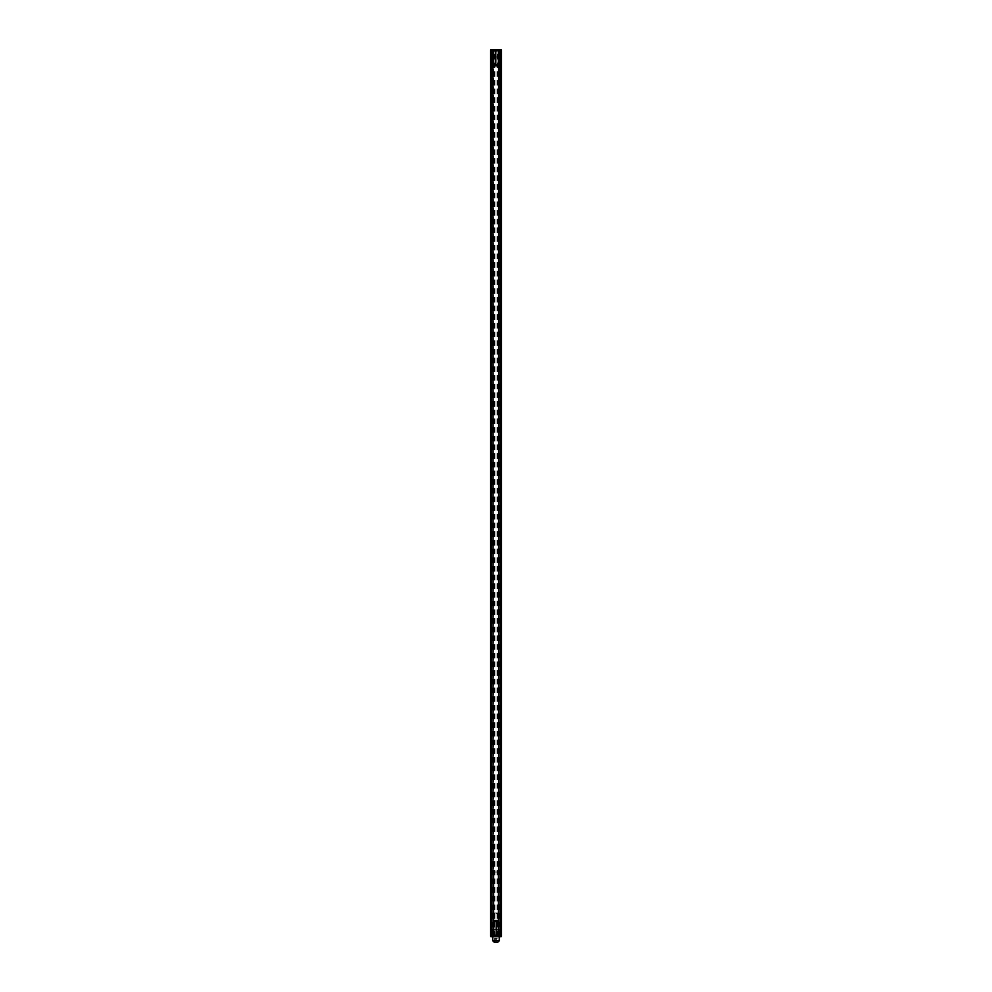 <?xml version="1.0" encoding="UTF-8"?>
<svg xmlns="http://www.w3.org/2000/svg" width="992" height="992" viewBox="0 0 992 992"><rect width="100%" height="100%" fill="white"/><g stroke="black" fill="none" stroke-linecap="round" stroke-linejoin="round"><path stroke-width="0.74" stroke-dasharray="4.96 3.72" d="M501.394 50.418L501.394 935.853M501.233 935.853L500.34 935.853L499.894 929.306L500.34 936.671L501.233 936.671L501.233 935.853L490.767 935.853L491.66 935.853L492.106 929.306L491.66 936.671L490.767 935.853M501.233 50.418L500.34 50.418L499.894 56.966L500.34 49.6L501.233 49.6L501.233 50.418L490.767 50.418L500.34 50.418L500.34 49.6L491.66 49.6L491.66 55.329L491.66 49.6L490.767 50.418M500.514 107.508L500.514 105.933L500.501 107.508L501.32 107.52L500.514 107.508M500.514 106.181L501.332 106.181L500.514 106.181M501.32 106.702L500.501 106.702L501.332 105.933M500.514 103.986L500.514 102.04L500.501 103.974L501.332 103.143L500.514 102.3L501.32 103.118L500.514 103.986L501.32 103.986M500.514 104.247L501.32 104.222L500.514 104.247M500.501 97.39L501.32 97.39L500.501 97.39M500.514 97.154L501.332 97.154M500.514 97.873L501.32 97.923L500.514 97.873M500.476 65.46L500.464 64.071L500.464 65.46L501.282 65.447L500.476 65.46M501.282 64.282L500.464 64.778L501.282 64.778M500.476 64.034L500.476 62.595L500.476 64.034L501.282 64.034L500.464 64.071L501.282 64.034M501.282 62.856L500.464 63.339L501.282 63.339M501.282 63.302L500.464 63.302L501.295 62.595M500.464 67.84L501.282 67.84L500.464 67.84L500.464 66.154L500.464 68.101L500.452 67.134L500.464 68.101L501.282 68.101L500.464 68.101M500.464 71.002L500.464 72.466L500.464 70.668L501.282 71.002M500.476 75.863L501.295 75.863M500.464 75.59L501.282 75.603L500.464 75.59M500.464 75.95L501.27 75.95M500.464 75.466L501.27 75.466M500.464 74.512L501.282 74.512L500.464 74.512M500.476 74.276L501.282 74.276M500.476 74.983L501.282 74.946L500.476 74.983M500.452 90.458L501.27 90.458M500.452 89.974L500.464 91.562L500.464 89.95L501.282 89.95M500.452 90.78L501.27 90.78M500.464 89.689L501.282 89.689L500.464 89.689M501.282 91.314L500.452 91.264M500.476 89.193L501.295 89.193M500.476 88.92L500.464 88.176L501.282 88.933L500.476 88.92M500.464 88.114L500.464 86.527L500.476 88.238L500.464 86.998L500.464 88.114L501.282 88.114L500.464 88.102M500.476 86.577L500.476 87.755L500.476 86.577L501.282 86.527M500.476 85.994L500.464 85.126L501.27 85.982L500.452 85.969L500.464 84.035L500.476 85.151L501.295 85.151L500.464 84.295L500.464 85.982L501.27 85.982M500.476 86.254L501.27 86.23L500.476 86.254M500.476 80.885L501.295 80.885M500.464 80.575L500.464 79.881L501.282 80.575L500.476 80.625M500.514 96.05L500.514 94.476L500.501 96.05L501.32 96.05M500.514 94.736L501.332 94.736L500.514 94.736M501.32 95.244L500.501 95.244L501.332 94.476M500.501 93.67L500.501 92.864L500.514 93.955L501.32 93.67L500.514 93.707L500.514 91.797L500.514 92.888L501.332 92.888L500.514 93.707M500.514 86.217L501.332 86.217M500.514 85.957L500.514 84.37L500.501 85.944L501.32 85.957M500.514 84.63L501.332 84.63L500.514 84.63M501.32 85.151L500.501 85.151L501.332 84.37M500.514 82.844L500.514 81.728L500.514 83.601L501.332 82.844L500.514 82.82M500.514 67.89L501.332 67.89L500.514 67.89L500.514 66.452L500.514 68.138L500.514 66.191L500.514 68.138L501.332 68.138L500.514 68.138M500.514 71.04L500.514 72.143L500.501 70.705L501.32 71.04M500.501 72.503L500.501 71.585L501.32 72.503M500.501 77.128L501.332 77.153L500.501 77.128M500.501 77.5L501.32 77.5L500.501 77.5M500.501 76.88L501.32 76.892L500.501 76.868M500.501 76.508L501.32 76.508L500.501 76.508M500.476 61.752L500.476 58.888L500.464 61.752L501.282 61.764L500.476 61.752M501.295 60.574L500.476 60.574L501.282 61.07M500.476 60.326L501.282 60.326L500.476 60.326M501.282 59.148L500.464 59.632L501.282 59.632M501.282 59.582L500.464 59.582L501.295 58.888M490.606 935.853L491.424 935.853L491.424 50.418L500.576 50.418L500.576 935.853L501.282 935.853M500.154 935.853L500.154 50.418L500.427 935.853L491.846 935.853L491.846 50.418L491.573 935.853L491.573 50.418L491.586 935.853L499.608 935.853L499.608 50.418L500.427 50.418L500.414 935.853L500.427 50.418L499.398 50.418L500.414 50.418L500.576 935.853M500.501 75.863L500.501 75.057L500.514 76.148L501.32 75.863L500.514 75.888L500.514 73.978L500.526 75.07L501.332 75.07L500.514 75.888M500.514 69.874L500.514 68.436L500.514 70.209L501.332 69.874M500.464 93.26L500.476 91.834L500.464 93.26L501.27 93.26L500.452 93.248M500.514 61.789L500.514 60.4L500.514 61.789L501.32 61.802L500.514 61.789M501.332 60.624L500.514 60.624L501.32 61.107M500.514 60.363L500.514 58.925L500.514 60.363L501.332 60.363L500.514 60.4L501.332 60.363M501.332 59.185L500.514 59.185L501.32 59.681M501.32 59.632L500.514 58.925M500.526 65.77L500.501 64.778L500.526 65.77L501.344 65.77L500.501 65.757M500.514 65.509L501.32 65.509L500.514 65.509M501.332 64.331L500.501 64.778M500.514 64.071L500.501 63.339L501.332 64.071M500.514 62.893L501.332 62.632M500.501 65.497L501.32 65.497L500.501 65.497M500.501 79.335L500.514 81.294L500.501 79.335L501.332 79.348L500.514 79.348L501.32 80.178L500.514 81.034L500.514 79.348L501.32 79.348M500.514 87.842L500.514 86.726L500.514 88.598L501.332 87.842M500.501 88.61L500.501 87.792L500.514 88.858L501.32 88.598L500.501 88.61L500.514 86.986L501.32 87.792L500.514 88.573L501.32 88.573M500.501 89.838L501.332 89.85L500.501 89.838M500.501 90.21L501.32 90.21L500.501 90.21M500.501 89.578L501.32 89.602L500.501 89.578M500.501 89.218L501.32 89.218L500.501 89.218M500.514 91.363L501.332 91.363M500.514 91.103L500.501 90.359L501.32 91.09L500.514 91.103M500.464 81.642L500.476 82.522L501.295 81.654L500.476 81.666L500.464 83.601L500.464 82.497L501.282 82.497L500.476 81.654L501.282 81.654M500.464 81.394L501.282 81.406L500.464 81.394M500.476 78.281L500.464 77.413L501.27 78.281L500.476 78.281L500.476 76.334L500.476 77.438L501.295 77.438L500.476 76.582L500.476 78.281L501.27 78.281M500.452 78.256L501.27 78.269L500.452 78.256M500.464 69.837L500.476 68.398L500.476 70.159L501.282 69.837M500.514 100.576L500.514 101.593L500.514 100.576L501.332 100.576L500.514 100.552M500.514 99.473L500.514 101.345L500.514 99.473L501.332 99.473M500.501 108.599L500.514 110.558L500.501 108.599L501.332 108.612L500.514 108.612L501.32 109.455L500.514 110.298L501.332 109.467L500.514 108.612L501.32 108.612M500.501 108.351L501.32 108.364L500.501 108.351M500.501 111.947L500.514 113.125L500.514 111.005L500.514 112.865L501.332 111.984L500.501 111.972M492.392 935.853L492.392 50.418L491.573 50.418L491.586 935.853L492.602 935.853L491.573 935.853L499.608 935.853M492.726 935.853L492.726 50.418L492.726 935.853M490.718 935.853L490.718 50.418L491.3 935.853M500.7 935.853L501.282 50.418M499.274 50.418L499.274 935.853L499.274 50.418M492.602 50.418L492.602 935.853L492.602 50.418M499.398 935.853L499.398 50.418L499.398 935.853M500.464 60.363L501.282 60.363M500.464 61.02L501.282 61.02M500.464 61.454L501.282 61.454M500.514 76.148L501.332 76.148M500.514 73.978L501.332 73.978M500.501 74.264L501.32 74.264M500.501 70.705L501.32 70.705M500.501 71.585L501.32 71.585L500.501 70.965L500.501 72.255L501.332 71.585L500.501 71.61M500.514 71.337L501.332 71.337M500.514 72.143L501.332 72.143M500.526 71.932L501.332 71.932M500.514 70.209L501.332 70.209M500.526 69.341L501.332 69.341L500.514 69.948L500.514 68.696L501.332 69.328M500.514 68.436L501.332 68.436M500.514 69.279L501.332 69.279M500.514 69.576L501.32 69.576M500.501 68.82L501.32 68.82M500.501 69.018L501.32 69.018M500.476 92.206L501.295 92.206M500.476 91.834L501.295 91.834M500.464 93.037L501.282 93.037M500.464 91.921L501.282 91.921M500.464 92.293L501.282 92.293M500.526 58.937L501.332 58.937M500.501 61.058L501.32 61.058M500.501 61.492L501.32 61.492M500.526 64.083L501.332 64.083L500.514 64.108M500.501 63.389L501.32 63.389L500.501 63.339M500.526 62.905L501.344 62.905M500.501 65.199L501.32 65.199M500.514 66.191L501.332 66.191M500.501 67.171L501.32 67.171L500.501 67.171M500.514 81.294L501.332 81.294M500.526 80.203L501.332 80.203M500.514 79.1L501.32 79.1M500.501 79.075L501.32 79.075M500.514 83.601L501.32 83.601L500.514 83.576L500.514 81.989L501.32 81.952L500.514 81.989L501.32 82.795L500.514 83.576M500.514 81.728L501.332 81.728M500.501 83.613L501.32 83.613M500.514 83.861L501.332 83.861M500.514 81.84L501.332 81.84M500.514 82.076L501.332 82.076M500.501 85.2L501.32 85.2M500.501 86.205L501.32 86.205M500.514 86.726L501.332 86.726M500.501 86.949L501.32 86.949M500.514 88.858L501.332 88.858M500.514 86.837L501.332 86.837M500.514 87.073L501.332 87.073M500.514 91.041L501.32 91.041M500.501 90.632L501.32 90.632M500.501 90.495L501.32 90.495M500.501 90.359L501.32 90.359M500.501 90.582L501.32 90.582M500.501 91.338L501.32 91.338M500.514 93.955L501.332 93.955M500.514 91.797L501.332 91.797M500.501 92.07L501.32 92.07L500.501 92.864L500.514 92.045M500.501 95.294L501.32 95.294M500.476 80.637L501.282 80.637M500.464 80.154L501.282 80.154M500.464 80.03L501.282 80.03M500.464 79.881L501.282 79.881M500.464 80.104L501.282 80.104M500.464 80.873L501.282 80.873M500.464 83.601L501.282 83.601M500.464 84.035L501.282 84.035M500.464 86.998L501.282 86.998M500.476 88.238L501.295 88.238M500.476 87.755L501.295 87.755M500.464 88.871L501.282 88.871M500.464 88.462L501.282 88.462M500.464 88.325L501.282 88.325M500.464 88.176L501.282 88.176M500.464 88.4L501.282 88.4M500.464 89.168L501.282 89.168M500.464 91.562L501.282 91.562L500.464 91.562M500.476 90.632L501.295 90.632L500.476 90.632M500.476 89.999L501.295 89.999M500.464 75.045L501.282 75.045M500.476 74.586L501.295 74.561M500.476 74.202L501.295 74.202M500.476 75.156L501.295 75.156M500.476 73.941L501.295 73.941L500.464 73.978M500.476 74.04L501.295 74.04M500.464 74.412L501.282 74.412M500.464 74.71L501.282 74.71M500.464 74.784L501.282 74.784M500.464 74.152L501.282 74.152M500.464 75.838L501.282 75.838M500.476 76.334L501.295 76.334M500.452 78.517L501.27 78.517M500.476 78.542L501.295 78.542M500.464 70.668L501.282 70.668M500.452 71.548L501.27 71.548L500.464 70.928L500.464 72.205L501.27 71.56M500.464 72.466L501.282 72.466M500.464 71.598L501.282 71.598M500.464 71.3L501.282 71.3M500.476 72.094L501.295 72.094M500.476 71.895L501.295 71.895M500.476 70.159L501.295 70.159M500.476 69.304L501.295 69.304L500.476 69.911L500.476 68.659L501.295 69.291M500.476 68.398L501.295 68.398M500.464 69.242L501.282 69.242M500.464 69.539L501.282 69.539M500.464 68.77L501.282 68.77M500.452 68.969L501.27 68.969M500.476 67.158L501.295 67.158L500.464 66.414L501.27 67.121L500.476 67.146M500.464 66.154L501.282 66.154M500.464 64.728L501.282 64.728M500.464 65.162L501.282 65.162M500.514 97.824L501.32 97.824M500.514 97.464L501.332 97.439M500.514 97.08L501.332 97.08M500.514 98.047L501.332 98.047M500.514 96.832L501.332 96.832L500.501 96.856M500.514 96.918L501.332 96.918M500.514 97.303L501.332 97.303M500.514 97.588L501.332 97.588M500.501 97.662L501.32 97.662M500.501 97.03L501.32 97.03M500.501 99.684L501.32 99.684L500.514 99.721L501.32 100.527L500.514 101.308L500.514 99.721M500.514 101.593L501.332 101.593M500.514 99.584L501.332 99.584M500.514 99.808L501.332 99.808M500.514 102.04L501.332 102.04M500.514 107.471L501.32 107.471M500.501 106.752L501.32 106.752M500.514 110.558L501.332 110.558M500.514 113.125L501.332 113.125M500.514 112.865L501.32 112.865M500.514 66.452L501.32 66.452M500.514 66.563L501.332 66.563M500.464 66.414L501.282 66.414M500.476 66.526L501.295 66.526M500.464 82.485L501.282 82.485M500.476 82.51L501.295 82.51M500.464 83.34L501.282 83.34M500.514 80.191L501.332 80.191M500.514 81.034L501.32 81.034M500.514 110.298L501.32 110.298M500.464 84.295L501.282 84.295M500.514 102.3L501.32 102.3M500.476 76.582L501.282 76.582M500.514 74.239L500.501 75.057L501.32 74.239M500.464 72.205L501.282 72.205M500.464 70.928L501.282 70.928M500.501 72.255L501.32 72.255M500.501 70.965L501.32 70.965M500.514 86.986L501.32 86.986M500.501 88.313L501.32 88.313M500.501 87.78L501.32 87.78M500.514 101.308L501.32 101.308M500.501 101.06L501.32 101.06M500.501 83.328L501.32 83.328M500.476 68.659L501.282 68.659M500.476 69.911L501.282 69.911M500.514 68.696L501.332 68.696M500.514 69.948L501.332 69.948M495.293 942.4L495.293 938.308L494.586 938.308L495.293 938.308L495.293 942.4L497.414 942.4L496.707 942.4L497.414 942.4L497.414 938.308L496.707 938.308L496.707 942.4L495.293 942.4L496.707 942.4L496.707 938.308L495.293 938.308L497.414 938.308M496 913.756L499.274 913.756L496 913.756M493.954 912.938L491.586 912.938L491.586 872.018L491.586 912.938L500.414 912.938L498.046 912.938L498.046 872.018L500.414 872.018L491.586 872.018L498.046 872.018L498.046 912.938L493.954 912.938L493.954 872.018L493.954 913.756M494.586 938.308L494.586 942.4M500.414 872.018L500.414 912.938L500.414 872.018M497.066 50.418L492.813 50.418L497.066 50.418L492.23 49.6L497.637 49.6L493.495 49.6M497.066 935.853L497.637 936.671L492.23 936.671L497.066 936.101L492.813 936.101L492.813 50.17L497.637 49.6M494.934 935.853L499.187 936.101L499.15 50.418L494.934 50.418L499.187 50.17L494.363 49.6L499.77 49.6L494.363 49.6M494.934 50.418L499.77 49.6M499.596 49.848L498.926 49.6L499.596 49.6M492.106 56.966L499.894 56.966L492.106 56.966L491.66 55.329L492.106 56.966M499.001 49.848L499.732 49.848L499.001 49.6M493.495 49.761L491.548 49.6M491.548 49.761L492.664 49.6M493.148 49.761L492.23 49.761M493.421 49.761L492.689 49.761L493.421 49.6M494.363 936.671L498.505 936.671M492.23 936.671L497.637 936.671M492.404 936.423L493.074 936.671L492.404 936.671M500.34 936.671L491.66 936.671L491.66 935.853L500.34 935.853L500.34 936.671M499.894 929.306L492.106 929.306L499.894 929.306M492.999 936.423L492.268 936.423L492.999 936.671M498.505 936.51L500.452 936.671M500.452 936.51L499.336 936.671M498.852 936.51L499.77 936.51M498.579 936.51L499.311 936.51L498.579 936.671M499.311 936.51L499.274 913.756M498.294 64.778L493.706 64.778M498.294 51.076L493.706 51.076M497.6 49.637L492.28 49.637L497.6 49.637L496.161 51.076L496 64.939M493.718 49.637L494.512 49.637L493.718 50.456L494.512 50.456L493.706 49.637M494.586 49.637L494.586 50.456L494.574 49.637M494.785 49.637L494.76 50.456M495.12 49.637L495.12 50.456M496.174 49.637L495.368 49.637L496.174 50.456L495.368 50.456L496.161 49.637M495.058 49.637L495.058 50.456L495.082 49.637M494.81 50.456L494.81 49.637M499.72 49.637L494.4 49.637L499.72 49.637L498.951 50.418L499.608 50.418M495.851 49.637L496.632 49.637L495.851 50.456M496.719 49.637L496.719 50.456M496.918 49.637L497.29 50.456L496.918 49.637M497.29 49.637L497.414 50.456L497.29 49.637M497.5 49.637L498.282 49.637L497.5 50.456L498.282 50.456L497.476 49.637M498.282 49.637L498.294 50.456L498.282 49.637M497.166 49.637L497.166 50.456L497.203 49.637M496.88 49.637L496.88 50.456M495.826 50.456L495.826 49.637M493.706 921.494L498.294 921.494M493.706 935.196L498.294 935.196M496.818 935.853L497.6 936.634L492.28 936.634L497.6 936.634M492.85 935.853L492.85 50.418L493.012 935.853L492.28 936.634M495.355 936.634L496.161 935.816L495.355 936.634M495.144 936.634L495.293 935.816L495.144 936.634M494.772 936.634L494.772 935.816L494.735 936.634M494.512 936.634L493.706 936.634L494.512 935.816L494.512 936.634M500.154 50.418L498.356 50.418L498.331 935.853L498.802 50.418L493.681 50.418L493.198 935.853L498.778 935.853L493.681 935.853L493.706 936.634L493.198 50.418L498.988 50.418L498.988 935.853L499.72 936.634L494.4 936.634L499.72 936.634M495.095 935.816L495.095 936.634L495.095 935.816M498.294 936.634L497.488 936.634L498.294 935.816L498.282 936.634M497.426 936.634L497.426 935.816L497.414 936.634M497.277 936.634L497.277 935.816L497.277 936.634M496.918 936.634L496.955 935.816L496.918 936.634M496.719 936.634L496.719 935.816M495.839 936.634L496.645 936.634L495.839 935.816L495.826 936.634M496.88 936.634L496.88 935.816M497.252 936.634L497.24 935.816L497.24 936.634M494.4 936.634L495.839 935.196L496 921.332M497.178 935.816L497.178 936.634M499.15 935.853L499.15 50.418M498.902 935.853L498.902 50.418M493.098 935.853L493.669 50.418L491.846 50.418M492.28 49.637L493.098 50.418M492.664 935.853L492.85 50.418M498.356 50.418L493.644 50.418L498.368 50.418L498.368 935.853M499.336 935.853L499.336 50.418M493.198 935.853L493.222 50.418L493.198 935.853M498.778 935.853L498.802 50.418L498.778 935.853M498.269 935.853L498.269 50.418L498.319 935.853M494.14 935.853L494.14 50.418M497.86 935.853L497.86 50.418M498.257 935.853L498.257 50.418M496 935.853L496 50.418M493.743 935.853L493.743 50.418M499.274 940.763L492.726 940.763M491.66 50.828L500.34 50.828L491.66 50.828M500.34 935.444L491.66 935.444L500.34 935.444M494.512 50.456L494.512 49.637L494.512 50.456M495.293 50.456L495.293 49.637M495.368 50.456L495.368 49.637L495.355 50.456M495.281 50.456L495.281 49.637M494.723 50.456L494.723 49.637M496.645 50.456L496.645 49.637L496.632 50.456M497.252 50.456L497.252 49.637M497.426 50.456L497.426 49.637L497.414 50.456M496.694 50.456L496.694 49.637M495.293 935.816L495.293 936.634L495.293 935.816M494.586 935.816L494.586 936.634L494.586 935.816M497.5 935.816L497.513 50.418M496.645 935.816L496.645 936.634L496.632 935.816M496.707 935.816L496.707 936.634M494.487 935.853L494.487 50.418M493.632 935.853L493.632 50.418M492.937 935.853L492.937 50.418M499.063 935.853L499.063 50.418M498.046 912.938L498.046 913.756M492.726 913.756L492.726 936.671M495.182 50.418L494.4 49.637"/><path stroke-width="1.49" d="M501.394 935.853L501.394 50.418L501.394 935.853L501.233 936.671L490.767 936.671L490.606 935.853L490.606 50.418L490.606 935.853M501.332 107.508L501.332 105.933L501.332 107.508M501.32 106.702L501.332 105.933M501.332 103.143L501.332 102.04L501.332 103.143M501.332 97.824L501.332 96.832L501.332 97.824M501.295 65.46L501.295 62.595L501.295 65.46M501.282 63.302L501.295 62.595M500.476 62.856L501.282 63.339M500.476 64.282L501.282 64.778M500.464 67.84L501.282 67.84L501.282 66.154L501.282 68.101M501.27 71.548L501.282 72.466L501.282 71.56M501.282 74.946L501.295 73.941L501.282 74.946M501.27 89.974L501.282 91.562L501.282 89.95M500.464 91.314L501.295 91.276M501.295 88.92L501.282 88.176L501.295 88.92M501.295 88.238L501.282 86.527L501.295 88.238M501.295 85.151L501.27 86.23L501.282 85.138M501.295 80.625L501.282 79.881L501.295 80.625M501.332 96.05L501.332 94.476L501.332 96.05M501.32 95.244L501.332 94.476M501.332 85.957L501.332 84.37L501.332 85.957M501.32 85.151L501.332 84.37M501.332 81.728L501.332 83.861L501.332 81.728M500.514 67.89L501.332 67.89L501.332 66.191L501.332 68.138M501.32 77.5L501.32 76.508L501.32 77.5M501.295 61.752L501.295 58.888L501.295 61.752M501.282 59.582L501.295 58.888M500.476 59.148L501.282 59.632M500.476 60.574L501.282 61.07M501.394 50.418L490.606 50.418M501.344 75.07L501.332 73.978L501.332 75.07M501.344 69.341L501.332 68.436L501.332 69.328M501.282 93.26L501.295 91.834L501.282 93.26M501.332 61.789L501.332 58.925L501.332 61.789M501.32 59.632L501.332 58.925M500.514 59.185L501.32 59.681M500.514 60.624L501.32 61.107M500.514 62.893L501.332 62.893L501.344 65.77L501.332 62.632M500.514 64.331L501.32 64.815M501.32 80.178L501.332 81.294L501.332 80.191M501.332 86.726L501.332 88.858L501.332 86.726M501.32 90.21L501.32 89.218L501.32 90.21M501.332 91.103L501.32 90.359L501.332 91.103M501.282 82.497L501.282 81.394L501.295 82.51M501.295 77.438L501.27 78.517L501.282 77.426M501.332 99.473L501.332 101.593L501.332 99.473M501.332 111.984L501.332 113.125L501.32 111.972M501.32 83.601L501.332 81.989L501.332 83.576M501.32 84.655L500.514 84.63M501.32 88.598L501.332 86.986L501.332 88.573M501.32 94.761L500.514 94.736M501.32 106.218L500.514 106.181M501.32 99.721L501.332 101.308L501.332 99.721M497.414 942.4L495.293 942.4M490.767 49.6L501.233 49.6L501.22 935.853L490.767 935.853L490.767 49.6M496 64.939L494.934 66.005L493.706 64.778L493.706 51.076L498.951 50.418M493.706 64.778L498.294 64.778L498.294 51.076M496 921.332L497.066 920.266L498.294 921.494L496.161 921.494L494.934 920.266L493.706 921.494L493.706 935.196L493.049 935.853M493.706 921.494L496.161 921.494L496.161 935.196L496.818 935.853M498.294 921.494L498.294 935.196L493.706 935.196M500.65 935.853L500.65 50.418M491.35 50.418L491.35 935.853M492.726 936.671L492.726 940.763L499.274 940.763L497.637 942.4M499.274 936.671L499.274 940.763M492.726 940.763L494.363 942.4M493.706 51.076L493.049 50.418M495.182 50.418L495.839 51.076L495.839 64.778L497.066 66.005L498.294 64.778M498.294 935.196L498.951 935.853"/></g></svg>
